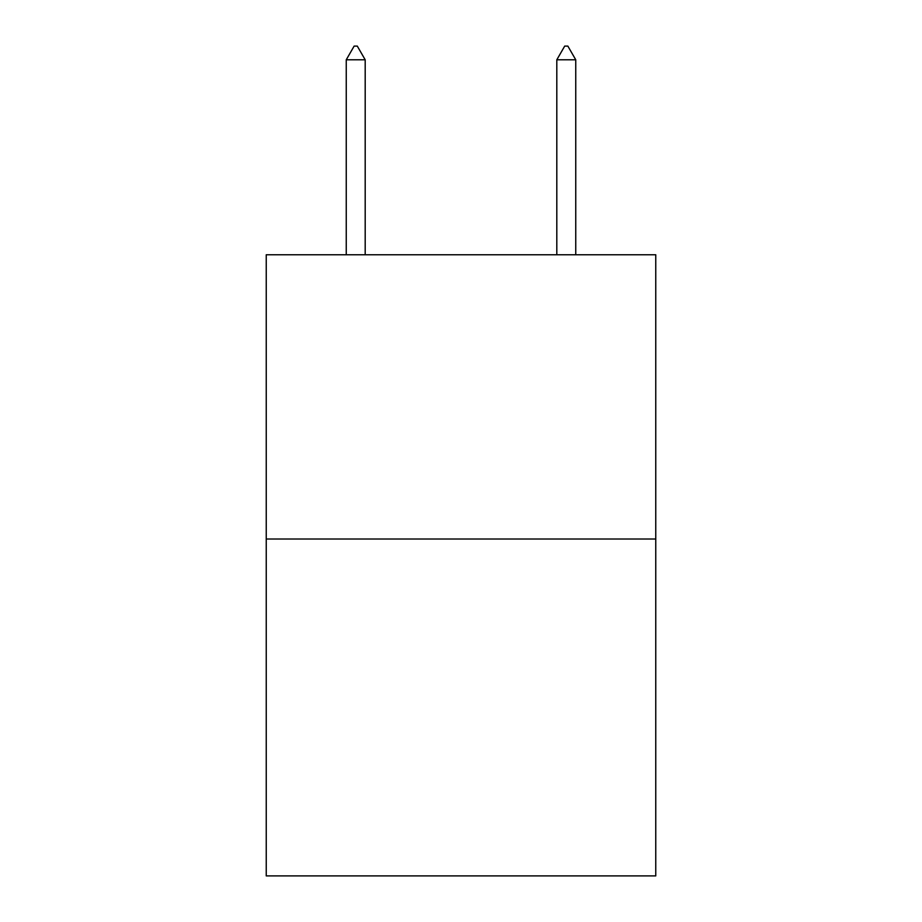 <?xml version="1.0" encoding="UTF-8"?>
<svg xmlns="http://www.w3.org/2000/svg" width="922" height="922" viewBox="0 0 922 922"><rect width="100%" height="100%" fill="white"/><g stroke="black" fill="none" stroke-linecap="round" stroke-linejoin="round"><path stroke-width="1.38" d="M655.761 539.013L655.761 254.76L266.239 254.76L266.239 875.9L655.761 875.9L655.761 539.013L266.239 539.013M365.193 59.792L357.298 46.1L354.14 46.1L346.246 59.792L365.193 59.792L365.193 254.76M346.246 59.792L346.246 254.76M564.702 46.1L567.86 46.1L575.754 59.792L556.807 59.792L564.702 46.1M575.754 254.76L575.754 59.792M556.807 254.76L556.807 59.792"/></g></svg>
